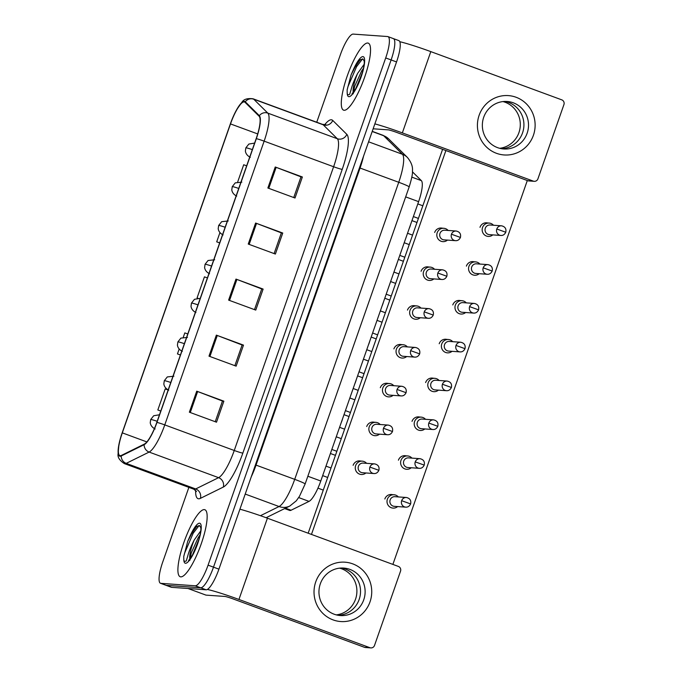<?xml version="1.0" encoding="UTF-8"?>
<svg xmlns="http://www.w3.org/2000/svg" width="682" height="682" viewBox="0 0 682 682"><rect width="100%" height="100%" fill="white"/><g stroke="black" fill="none" stroke-linecap="round" stroke-linejoin="round"><path stroke-width="1.02" d="M412.44 171.821L421.357 180.636A22.318 5.251 110.2 0 1 418.603 201.65L320.779 481.006A22.318 5.251 110.2 0 1 309.031 501.389L291.069 510.238A22.318 5.251 110.2 0 1 290.021 510.494A22.318 5.251 110.2 0 1 289.662 510.417L284.667 508.576M180.747 576.861A35.711 8.397 -69.8 0 0 200.823 544.995A35.711 8.397 -69.8 0 0 204.864 509.727A35.711 8.397 -69.8 0 0 204.302 509.607A35.711 8.397 -69.8 0 0 184.234 541.474A35.711 8.397 -69.8 0 0 180.184 576.742A35.711 8.397 -69.8 0 0 180.747 576.861A35.711 8.397 -69.8 0 0 200.823 544.995A35.711 8.397 -69.8 0 0 204.864 509.727A35.711 8.397 -69.8 0 0 204.302 509.607A35.711 8.397 -69.8 0 0 184.234 541.474A35.711 8.397 -69.8 0 0 180.184 576.742A35.711 8.397 -69.8 0 0 180.747 576.861M344.146 110.279A35.711 8.397 -69.8 0 0 364.214 78.413A35.711 8.397 -69.8 0 0 368.263 43.145A35.711 8.397 -69.8 0 0 367.7 43.026A35.711 8.397 -69.8 0 0 347.624 74.892A35.711 8.397 -69.8 0 0 343.583 110.16A35.711 8.397 -69.8 0 0 344.146 110.279A35.711 8.397 -69.8 0 0 364.214 78.413A35.711 8.397 -69.8 0 0 368.263 43.145A35.711 8.397 -69.8 0 0 367.7 43.026A35.711 8.397 -69.8 0 0 347.624 74.892A35.711 8.397 -69.8 0 0 343.583 110.16A35.711 8.397 -69.8 0 0 344.146 110.279M120.254 455.695A23.802 5.601 110.2 0 1 119.879 455.619A23.802 5.601 110.2 0 1 122.308 432.865L230.499 123.919A23.802 5.601 110.2 0 1 244.531 101.985A23.802 5.601 110.2 0 1 245.043 102.317L259.117 116.23A23.802 5.601 110.2 0 1 256.176 138.642L156.809 422.397A23.802 5.601 110.2 0 1 144.286 444.135L121.379 455.431A23.802 5.601 110.2 0 1 120.254 455.695M120.058 456.258A24.399 5.737 -69.8 0 0 121.217 455.977L144.115 444.69A24.399 5.737 -69.8 0 0 156.954 422.405L256.321 138.659A24.399 5.737 -69.8 0 0 259.331 115.676L245.256 101.771A24.399 5.737 -69.8 0 0 236.543 109.896A24.399 5.737 -69.8 0 0 230.354 123.902L122.163 432.857A24.399 5.737 -69.8 0 0 118.932 444.425A24.399 5.737 -69.8 0 0 120.058 456.258M188.871 487.366L162.759 561.942A22.318 5.251 -69.8 0 0 160.483 583.272L165.905 585.275A22.318 5.251 -69.8 0 0 166.263 585.344L200.696 587.782A22.318 5.251 -69.8 0 0 213.5 567.151L391.118 59.939A22.318 5.251 -69.8 0 0 393.395 38.61A22.318 5.251 -69.8 0 0 393.045 38.542M160.483 583.272A22.318 5.251 -69.8 0 0 160.833 583.349L195.274 585.787A22.318 5.251 -69.8 0 0 208.07 565.156L385.697 57.944A22.318 5.251 -69.8 0 0 387.964 36.615A22.318 5.251 -69.8 0 0 387.615 36.538L353.174 34.1A22.318 5.251 -69.8 0 0 340.378 54.731L316.738 122.24M275.238 166.996L302.373 176.988L295.016 198.01L267.873 188.01L275.238 166.996L276.15 167.346L268.793 188.351M216.356 335.135L243.491 345.126L236.134 366.149L208.99 356.149L216.356 335.135L217.277 335.476L209.92 356.49M196.723 391.178L223.867 401.178L216.509 422.192L189.366 412.192L196.723 391.178L197.644 391.528L190.287 412.533M255.605 223.04L282.749 233.039L275.383 254.054L248.248 244.062L255.605 223.04L256.526 223.389L249.169 244.395M235.981 279.091L263.124 289.083L255.759 310.097L228.623 300.106L235.981 279.091L236.901 279.432L229.544 300.447M246.662 165.811L243.696 164.763L237.711 181.855M179.144 349.09L177.456 353.915L180.406 355.007M187.78 333.95L184.813 332.901L183.339 337.104M157.832 409.959L160.781 411.05L157.832 409.959L165.189 388.945L168.156 390.002M219.919 232.656L216.706 241.829L219.664 242.911M197.081 297.872L197.848 298.153L197.081 297.872L204.438 276.858L207.405 277.906M263.124 289.083L261.718 288.98M254.488 309.628L261.735 288.946L236.901 279.432M282.749 233.039L281.342 232.937M274.113 253.585L281.359 232.894L256.526 223.389M223.867 401.178L222.468 401.076M215.231 421.723L222.477 401.033L197.644 391.528M243.491 345.126L242.093 345.032M234.864 365.68L242.11 344.99L217.277 335.476M302.373 176.988L300.975 176.894M293.746 197.541L300.984 176.851L276.15 167.346M177.456 353.915L180.423 354.972M216.706 241.829L219.672 242.877M206.126 589.785A22.318 5.251 -69.8 0 0 218.922 569.155L396.549 61.943A22.318 5.251 -69.8 0 0 398.825 40.613L393.395 38.61A22.318 5.251 -69.8 0 1 391.118 59.939L213.5 567.151A22.318 5.251 -69.8 0 1 200.696 587.782L166.263 585.344A22.318 5.251 -69.8 0 1 165.905 585.275L171.335 587.27A22.318 5.251 -69.8 0 0 171.694 587.347L206.126 589.785L195.274 585.787M398.322 496.922A6.692 6.496 94.1 0 0 387.393 499.181A6.692 6.496 94.1 0 0 397.64 506.573M401.655 500.699A4.834 4.689 94.1 0 1 406.404 497.493L394.929 496.684A4.834 4.689 94.1 0 0 392.994 506.061A4.834 4.689 94.1 0 0 394.247 506.334L405.722 507.144C407.845 507.297 409.481 506.223 410.624 503.921L401.655 500.699A4.834 4.689 94.1 0 0 405.722 507.144M366.584 463.325A6.692 6.496 94.1 0 0 355.407 466.462A6.692 6.496 94.1 0 0 365.902 472.967M369.908 467.093A4.834 4.689 94.1 0 1 374.665 463.896L363.191 463.087A4.834 4.689 94.1 0 0 361.255 472.464A4.834 4.689 94.1 0 0 362.509 472.728L373.983 473.547C376.106 473.692 377.734 472.617 378.885 470.316L369.908 467.093A4.834 4.689 94.1 0 0 373.983 473.547M327.616 461.467A6.692 1.577 -69.8 0 0 329.056 457.349M411.919 458.108A6.692 6.496 94.1 0 0 400.99 460.367A6.692 6.496 94.1 0 0 411.229 467.758M415.244 461.885A4.834 4.689 94.1 0 1 420.001 458.688L408.527 457.869A4.834 4.689 94.1 0 0 406.591 467.247A4.834 4.689 94.1 0 0 407.845 467.52L419.311 468.329C421.433 468.483 423.07 467.409 424.221 465.107L415.244 461.885A4.834 4.689 94.1 0 0 419.311 468.329M425.508 419.302A6.692 6.496 94.1 0 0 414.579 421.561A6.692 6.496 94.1 0 0 424.826 428.944M428.833 423.07A4.834 4.689 94.1 0 1 433.59 419.873L422.115 419.063A4.834 4.689 94.1 0 0 420.18 428.441A4.834 4.689 94.1 0 0 421.433 428.705L432.908 429.515C435.031 429.669 436.668 428.594 437.81 426.293L428.833 423.07A4.834 4.689 94.1 0 0 432.908 429.515M439.097 380.488A6.692 6.496 94.1 0 0 428.168 382.747A6.692 6.496 94.1 0 0 438.415 390.138M442.43 384.256A4.834 4.689 94.1 0 1 447.179 381.059L435.704 380.249A4.834 4.689 94.1 0 0 433.769 389.627A4.834 4.689 94.1 0 0 435.022 389.899L446.497 390.709C448.62 390.863 450.256 389.789 451.399 387.478L442.43 384.256A4.834 4.689 94.1 0 0 446.497 390.709M452.695 341.673A6.692 6.496 94.1 0 0 441.766 343.933A6.692 6.496 94.1 0 0 452.004 351.324M456.019 345.45A4.834 4.689 94.1 0 1 460.776 342.253L449.302 341.435A4.834 4.689 94.1 0 0 447.366 350.812A4.834 4.689 94.1 0 0 448.62 351.085L460.086 351.895C462.208 352.048 463.845 350.974 464.996 348.673L456.019 345.45A4.834 4.689 94.1 0 0 460.086 351.895M380.172 424.511A6.692 6.496 94.1 0 0 369.005 427.648A6.692 6.496 94.1 0 0 379.49 434.161M383.506 428.287A4.834 4.689 94.1 0 1 388.254 425.082L376.779 424.272A4.834 4.689 94.1 0 0 374.844 433.65A4.834 4.689 94.1 0 0 376.097 433.923L387.572 434.732C389.695 434.886 391.332 433.812 392.474 431.51L383.506 428.287A4.834 4.689 94.1 0 0 387.572 434.732M341.213 422.652A6.692 1.577 -69.8 0 0 342.645 418.543M393.761 385.697A6.692 6.496 94.1 0 0 382.593 388.842A6.692 6.496 94.1 0 0 393.079 395.347M397.095 389.473A4.834 4.689 94.1 0 1 401.843 386.276L390.368 385.458A4.834 4.689 94.1 0 0 388.433 394.835A4.834 4.689 94.1 0 0 389.686 395.108L401.161 395.918C403.284 396.072 404.92 394.997 406.071 392.696L397.095 389.473A4.834 4.689 94.1 0 0 401.161 395.918M354.802 383.838A6.692 1.577 -69.8 0 0 356.243 379.729M407.359 346.891A6.692 6.496 94.1 0 0 396.182 350.028A6.692 6.496 94.1 0 0 406.677 356.533M410.683 350.659A4.834 4.689 94.1 0 1 415.44 347.462L403.966 346.652A4.834 4.689 94.1 0 0 402.03 356.03A4.834 4.689 94.1 0 0 403.284 356.294L414.758 357.112C416.881 357.257 418.509 356.183 419.66 353.881L410.683 350.659A4.834 4.689 94.1 0 0 414.758 357.112M368.391 345.032A6.692 1.577 -69.8 0 0 369.832 340.915M189.894 560.323L188.556 560.561L192.784 554.611L197.175 544.739C200.116 535.839 201.309 530.093 200.747 527.493L199.349 525.481L196.203 526.785L189.792 536.623L187.729 541.329L183.748 556.529L183.808 559.462C183.79 561.192 184.592 561.704 186.229 560.988L187.669 556.341C188.778 551.747 190.977 546.291 194.242 539.965L200.73 530.946M190.031 558.984L191.31 552.778L198.292 537.467L200.082 534.824M187.729 541.329L192.128 532.804L196.919 526.189M192.205 555.642L199.025 539.044M183.748 556.529L184.541 553.324L193.202 533.205L199.187 525.43M353.293 93.741L351.955 93.98L356.175 88.029L360.565 78.157C363.515 69.257 364.7 63.511 364.145 60.911L362.747 58.899L359.593 60.204L353.191 70.05L351.128 74.747L347.138 89.947L347.198 92.88C347.181 94.61 347.99 95.122 349.627 94.406L351.06 89.76C352.176 85.165 354.367 79.709 357.632 73.383L364.12 64.364M353.421 92.402L354.7 86.196L361.682 70.894L363.48 68.243M351.128 74.747L355.527 66.222L360.309 59.607M355.595 89.069L362.423 72.463M347.138 89.947L347.931 86.742L356.601 66.623L362.585 58.857M370.019 601.865A29.761 28.857 -85.9 0 1 333.063 619.887A29.761 28.857 -85.9 0 1 315.74 581.874A29.761 28.857 -85.9 0 1 352.688 563.843A29.761 28.857 -85.9 0 1 370.019 601.865M320.327 583.809A23.802 23.086 94.1 0 0 340.361 615.556A23.802 23.086 94.1 0 0 363.753 599.802A23.802 23.086 94.1 0 0 343.719 568.063A23.802 23.086 94.1 0 0 320.327 583.809M359.15 599.478A23.802 23.086 -85.9 0 1 338.067 615.275A23.802 23.086 -85.9 0 0 359.15 599.478A23.802 23.086 -85.9 0 0 341.418 568.021A23.802 23.086 -85.9 0 1 359.15 599.478M207.371 589.436A29.761 1.969 19.3 0 1 238.947 599.461L369.9 647.695A3.717 3.606 94.1 0 0 374.52 645.436L400.53 571.175A3.717 3.606 94.1 0 0 398.365 566.427L267.412 518.201L238.947 599.461M239.928 509.19A29.761 1.969 19.3 0 1 267.412 518.201M370.863 647.9L365.424 647.516A3.717 3.606 -85.9 0 1 364.461 647.312L233.517 599.077A7.442 0.494 -160.7 0 0 224.915 596.452L205.964 595.113A3.717 0.878 110.2 0 1 205.904 595.096A3.717 0.878 110.2 0 1 205.853 595.071M533.409 135.283A29.761 28.857 -85.9 0 1 496.462 153.305A29.761 28.857 -85.9 0 1 479.131 115.292A29.761 28.857 -85.9 0 1 516.086 97.262A29.761 28.857 -85.9 0 1 533.409 135.283M483.726 117.227A23.802 23.086 94.1 0 0 503.751 148.974A23.802 23.086 94.1 0 0 527.143 133.22A23.802 23.086 94.1 0 0 507.118 101.482A23.802 23.086 94.1 0 0 483.726 117.227M522.548 132.896A23.802 23.086 -85.9 0 1 501.466 148.693A23.802 23.086 -85.9 0 0 522.548 132.896A23.802 23.086 -85.9 0 0 504.808 101.439A23.802 23.086 -85.9 0 1 522.548 132.896M374.861 123.877A29.761 1.969 19.3 0 1 402.346 132.888L533.298 181.114A3.717 3.606 94.1 0 0 537.919 178.863L563.92 104.602A3.717 3.606 94.1 0 0 561.755 99.845L430.802 51.619L402.346 132.888M399.805 41.713A29.761 1.969 19.3 0 1 430.802 51.619M534.262 181.318L528.823 180.935A3.717 3.606 -85.9 0 1 527.859 180.73L396.907 132.496A7.442 0.494 -160.7 0 0 388.314 129.87L373.139 128.796M479.983 227.319A6.692 6.496 -85.9 0 1 487.528 222.954M466.394 266.133A6.692 6.496 -85.9 0 1 466.411 266.057A6.692 6.496 -85.9 0 1 473.93 261.769M439.208 343.754A6.692 6.496 -85.9 0 1 446.753 339.389M425.619 382.568A6.692 6.496 -85.9 0 1 433.164 378.203M412.022 421.374A6.692 6.496 -85.9 0 1 419.566 417.017M398.433 460.188A6.692 6.496 -85.9 0 1 405.978 455.823M452.797 304.939A6.692 6.496 -85.9 0 1 460.341 300.583M384.844 499.002A6.692 6.496 -85.9 0 1 392.389 494.638M502.975 101.575A23.802 23.086 -85.9 0 1 518.925 132.64A23.802 23.086 -85.9 0 1 499.667 148.301M339.585 568.149A23.802 23.086 -85.9 0 1 355.527 599.222A23.802 23.086 -85.9 0 1 336.277 614.883M361.511 646.221L279.211 615.906M308.17 533.213L442.601 149.332M527.314 180.525L392.883 564.406M311.461 534.424L445.892 150.543M353.123 465.329A6.692 6.496 -85.9 0 1 360.642 461.041M366.711 426.523A6.692 6.496 -85.9 0 1 374.23 422.226M380.309 387.708A6.692 6.496 -85.9 0 1 387.828 383.412M393.898 348.894A6.692 6.496 -85.9 0 1 401.417 344.606M407.486 310.08A6.692 6.496 -85.9 0 1 415.006 305.792M421.084 271.274A6.692 6.496 -85.9 0 1 428.603 266.977M434.673 232.46A6.692 6.496 -85.9 0 1 442.192 228.172M279.117 616.161L280.089 616.23M466.283 302.868A6.692 6.496 94.1 0 0 455.354 305.118A6.692 6.496 94.1 0 0 465.601 312.509M469.608 306.636A4.834 4.689 94.1 0 1 474.365 303.439L462.89 302.629A4.834 4.689 94.1 0 0 460.955 312.006A4.834 4.689 94.1 0 0 462.208 312.271L473.683 313.081C475.806 313.234 477.443 312.16 478.585 309.858L469.608 306.636A4.834 4.689 94.1 0 0 473.683 313.081M479.872 264.053A6.692 6.496 94.1 0 0 468.943 266.312A6.692 6.496 94.1 0 0 479.19 273.704M483.206 267.821A4.834 4.689 94.1 0 1 487.954 264.625L476.479 263.815A4.834 4.689 94.1 0 0 474.544 273.192A4.834 4.689 94.1 0 0 475.797 273.456L487.272 274.275C489.395 274.428 491.031 273.354 492.174 271.044L483.206 267.821A4.834 4.689 94.1 0 0 487.272 274.275M493.47 225.239A6.692 6.496 94.1 0 0 482.541 227.498A6.692 6.496 94.1 0 0 492.779 234.889M496.794 229.016A4.834 4.689 94.1 0 1 501.551 225.81L490.077 225A4.834 4.689 94.1 0 0 488.142 234.378A4.834 4.689 94.1 0 0 489.395 234.651L500.861 235.46C502.984 235.614 504.62 234.54 505.771 232.238L496.794 229.016A4.834 4.689 94.1 0 0 500.861 235.46M420.947 308.076A6.692 6.496 94.1 0 0 409.78 311.214A6.692 6.496 94.1 0 0 420.265 317.727M424.281 311.853A4.834 4.689 94.1 0 1 429.029 308.648L417.555 307.838A4.834 4.689 94.1 0 0 415.619 317.215A4.834 4.689 94.1 0 0 416.873 317.488L428.347 318.298C430.47 318.451 432.107 317.377 433.249 315.075L424.281 311.853A4.834 4.689 94.1 0 0 428.347 318.298M381.988 306.218A6.692 1.577 -69.8 0 0 383.42 302.109M434.536 269.262A6.692 6.496 94.1 0 0 423.369 272.408A6.692 6.496 94.1 0 0 433.854 278.912M437.87 273.039A4.834 4.689 94.1 0 1 442.618 269.842L431.143 269.023A4.834 4.689 94.1 0 0 429.208 278.401A4.834 4.689 94.1 0 0 430.461 278.674L441.936 279.484C444.059 279.637 445.696 278.563 446.846 276.261L437.87 273.039A4.834 4.689 94.1 0 0 441.936 279.484M395.577 267.404A6.692 1.577 -69.8 0 0 397.018 263.295M448.134 230.456A6.692 6.496 94.1 0 0 436.957 233.594A6.692 6.496 94.1 0 0 447.452 240.098M451.458 234.224A4.834 4.689 94.1 0 1 456.215 231.028L444.741 230.218A4.834 4.689 94.1 0 0 442.806 239.595A4.834 4.689 94.1 0 0 444.059 239.859L455.533 240.669C457.656 240.823 459.284 239.749 460.435 237.447L451.458 234.224A4.834 4.689 94.1 0 0 455.533 240.669M409.166 228.598A6.692 1.577 -69.8 0 0 410.607 224.48M285.477 508.175L291.069 510.238M298.682 497.57L309.031 501.389M307.846 476.241L320.779 481.006M405.671 196.885L418.603 201.65M411.817 177.124L421.357 180.636M122.308 432.865L146.852 441.91M324.726 124.704A37.195 8.747 110.2 0 1 331.341 119.785A37.195 8.747 110.2 0 1 332.731 120.424L346.806 134.337A37.195 8.747 110.2 0 1 342.219 169.366L242.843 453.112A37.195 8.747 110.2 0 1 223.278 487.084L200.38 498.372A37.195 8.747 110.2 0 1 195.657 490.341M256.321 138.659A7.442 0.494 19.3 0 1 264.139 141.148L164.771 424.903A29.761 6.999 110.2 0 1 149.119 452.072L126.213 463.359A29.761 6.999 110.2 0 1 124.806 463.7A29.761 6.999 110.2 0 1 124.337 463.598L193.816 489.19A29.761 6.999 -69.8 0 0 194.285 489.292A29.761 6.999 -69.8 0 0 195.691 488.951L218.59 477.664A29.761 6.999 -69.8 0 0 234.25 450.487L333.617 166.74A29.761 6.999 -69.8 0 0 337.292 138.719L323.217 124.806A29.761 6.999 -69.8 0 0 322.577 124.388L325.817 124.601M121.217 455.977A7.442 7.016 -116.2 0 0 126.213 463.359L195.691 488.951A7.442 7.016 63.8 0 1 200.38 498.372M242.843 453.112A7.442 0.494 -160.7 0 1 234.25 450.487L164.771 424.903A7.442 0.494 -160.7 0 0 156.954 422.405M259.331 115.676A7.442 7.187 -45.3 0 1 267.813 113.127A29.761 6.999 110.2 0 1 264.139 141.148L333.617 166.74A7.442 0.494 -160.7 0 0 342.219 169.366M223.278 487.084A7.442 7.016 63.8 0 0 218.59 477.664L149.119 452.072A7.442 7.016 -116.2 0 1 144.115 444.69M245.256 101.771A7.442 7.187 -45.3 0 1 253.738 99.214L267.813 113.127L337.292 138.719A7.442 7.187 134.7 0 0 346.806 134.337M236.543 109.896L241.948 102.232C243.696 99.231 247.413 98.089 253.099 98.805A29.761 6.999 110.2 0 1 253.738 99.214L323.217 124.806A7.442 7.187 134.7 0 0 332.731 120.424M160.833 583.349L171.694 587.347M208.07 565.156L218.922 569.155M385.697 57.944L396.549 61.943M230.499 123.919L257.694 133.928M260.447 515.703L279.049 506.53A29.761 6.999 -69.8 0 0 294.709 479.352L398.74 182.282A29.761 6.999 -69.8 0 0 402.414 154.268L383.642 135.718A29.761 6.999 -69.8 0 0 383.003 135.3L388.638 138.889L407.41 157.44C411.186 162.06 412.874 166.485 412.465 170.696C412.789 173.399 411.689 178.82 409.157 186.945A14.876 0.98 -160.7 0 0 398.74 182.282L360.062 168.045L256.031 465.115A29.761 6.999 110.2 0 1 251.3 476.718M372.193 131.498L383.642 135.718A14.876 14.382 -45.3 0 1 388.638 138.889M409.157 186.945L305.127 484.015L299.483 496.3L296.261 500.852L289.833 506.027A14.876 14.041 -116.2 0 1 279.049 506.53L245.222 494.066M305.127 484.015A14.876 0.98 -160.7 0 0 294.709 479.352L255.435 464.885M407.41 157.44A14.876 14.382 -45.3 0 0 402.414 154.268L368.578 141.805M363.489 156.349A29.761 6.999 110.2 0 1 360.062 168.045L359.474 167.815M155.146 428.978C150.176 426.557 150.142 422.243 150.287 422.388L150.696 419.541A7.442 0.494 19.3 0 1 150.935 419.498A7.442 0.494 -160.7 0 1 157.192 421.297M168.744 390.172C163.765 387.743 163.74 383.437 163.885 383.574L164.294 380.735A7.442 0.494 19.3 0 1 164.524 380.692A7.442 0.494 -160.7 0 1 170.781 382.483M182.333 351.358C177.363 348.928 177.329 344.623 177.473 344.76L177.883 341.921A7.442 0.494 19.3 0 1 178.121 341.878A7.442 0.494 -160.7 0 1 184.379 343.677M195.922 312.544C190.951 310.122 190.917 305.809 191.062 305.954L191.471 303.106A7.442 0.494 19.3 0 1 191.71 303.064A7.442 0.494 -160.7 0 1 197.968 304.863M209.519 273.738C204.54 271.308 204.506 266.994 204.66 267.139L205.069 264.292A7.442 0.494 19.3 0 1 205.299 264.258A7.442 0.494 -160.7 0 1 211.556 266.048M183.808 559.462A21.278 5.004 -69.8 0 0 185.513 563.272A21.278 5.004 -69.8 0 0 197.712 543.597A21.278 5.004 -69.8 0 0 199.545 523.196A21.278 5.004 -69.8 0 0 189.792 536.623M194.242 539.965A16.82 3.956 -69.8 0 0 189.886 559.163M347.198 92.88A21.278 5.004 -69.8 0 0 348.903 96.691A21.278 5.004 -69.8 0 0 361.11 77.023A21.278 5.004 -69.8 0 0 362.943 56.615A21.278 5.004 -69.8 0 0 353.191 70.05M357.632 73.383A16.82 3.956 -69.8 0 0 353.276 92.582M188.019 588.506L205.964 595.113M364.461 647.312L369.9 647.695M527.859 180.73L533.298 181.114M223.108 234.923C218.138 232.494 218.104 228.189 218.249 228.325L218.658 225.486A7.442 0.494 19.3 0 1 218.896 225.444A7.442 0.494 -160.7 0 1 225.154 227.242M236.697 196.109C231.727 193.679 231.692 189.374 231.837 189.519L232.247 186.672A7.442 0.494 19.3 0 1 232.485 186.629A7.442 0.494 -160.7 0 1 238.743 188.428M250.294 157.303C245.315 154.874 245.281 150.56 245.435 150.705L245.844 147.858A7.442 0.494 19.3 0 1 246.074 147.824A7.442 0.494 -160.7 0 1 252.331 149.614M118.932 444.425L118.08 453.871C117.466 457.196 119.546 460.435 124.337 463.598M387.964 36.615L393.395 38.61M253.099 98.805L322.577 124.388M196.51 491.543L193.816 489.19M383.003 135.3L372.244 131.345M289.833 506.027L266.116 517.723M317.94 488.142L323.268 490.102M390.496 494.501L393.974 494.748M322.663 475.61L327.692 477.468M150.696 419.541L153.697 415.739L159.477 414.775M406.404 497.493C409.933 498.312 411.34 500.452 410.624 503.921M325.979 466.138L331.009 467.988M358.749 460.904L362.236 461.151M330.412 453.496L335.442 455.346M374.665 463.896C378.186 464.715 379.593 466.855 378.885 470.316M331.827 449.438L336.857 451.296M404.085 455.695L407.572 455.943M336.252 436.804L341.281 438.654M164.294 380.735L167.295 376.933L173.884 376.208M420.001 458.688C423.522 459.498 424.929 461.637 424.221 465.107M345.424 410.632L350.446 412.482M417.682 416.881L421.161 417.128M349.849 397.99L354.879 399.84M177.883 341.921L180.883 338.119L187.473 337.394M433.59 419.873C437.111 420.692 438.517 422.831 437.81 426.293M359.013 371.818L364.043 373.668M431.271 378.067L434.749 378.314M363.438 359.175L368.468 361.034M191.471 303.106L194.472 299.304L200.252 298.341M447.179 381.059C450.7 381.877 452.115 384.017 451.399 387.478M372.602 333.004L377.632 334.862M444.86 339.261L448.347 339.508M377.027 320.37L382.056 322.219M205.069 264.292L208.07 260.498L214.66 259.774M460.776 342.253C464.297 343.063 465.704 345.203 464.996 348.673M339.576 427.324L344.606 429.174M372.346 422.09L375.825 422.337M344.001 414.682L349.031 416.532M388.254 425.082C391.775 425.9 393.182 428.04 392.474 431.51M353.165 388.51L358.195 390.36M385.935 383.284L389.413 383.531M357.59 375.876L362.619 377.726M401.843 386.276C405.372 387.086 406.779 389.226 406.071 392.696M366.754 349.695L371.784 351.554M399.524 344.47L403.011 344.717M371.187 337.061L376.217 338.911M415.44 347.462C418.961 348.28 420.368 350.42 419.66 353.881M187.993 588.498L205.904 595.096M386.191 294.198L391.221 296.048M458.457 300.447L461.936 300.694M390.624 281.555L395.654 283.405M218.658 225.486L221.659 221.684L228.248 220.959M474.365 303.439C477.886 304.257 479.293 306.397 478.585 309.858M399.788 255.383L404.818 257.233M472.046 261.632L475.524 261.879M404.213 242.741L409.243 244.599M232.247 186.672L235.247 182.87L241.837 182.154M487.954 264.625C491.475 265.443 492.89 267.583 492.174 271.044M413.377 216.569L418.407 218.428M485.635 222.826L489.113 223.074M417.802 203.935L422.831 205.785M245.844 147.858L248.845 144.064L254.616 143.092M501.551 225.81C505.072 226.629 506.479 228.768 505.771 232.238M380.351 310.89L385.381 312.74M413.122 305.655L416.6 305.903M384.776 298.247L389.806 300.097M429.029 308.648C432.55 309.466 433.957 311.606 433.249 315.075M393.94 272.075L398.97 273.925M426.71 266.85L430.189 267.097M398.365 259.433L403.394 261.291M442.618 269.842C446.147 270.652 447.554 272.791 446.846 276.261M407.529 233.261L412.559 235.12M440.299 228.035L443.786 228.282M411.962 220.627L416.992 222.477M456.215 231.028C459.736 231.846 461.143 233.986 460.435 237.447"/></g></svg>
